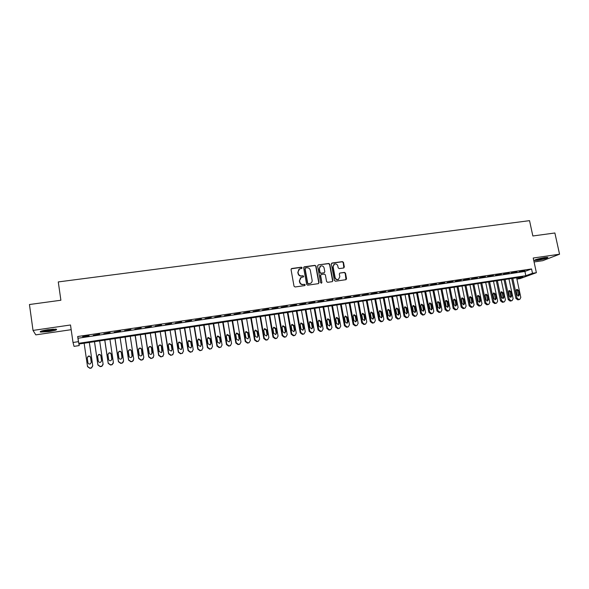 <?xml version="1.0" encoding="UTF-8"?>
<svg xmlns="http://www.w3.org/2000/svg" width="589" height="589" viewBox="0 0 589 589"><rect width="100%" height="100%" fill="white"/><g stroke="black" fill="none" stroke-linecap="round" stroke-linejoin="round"><path stroke-width="0.88" d="M302.142 267.752L301.391 267.192L291.783 268.503L291.04 269.548L294.014 286.18L295.089 286.976L304.712 285.606L305.227 284.87L304.476 284.31L303.239 284.487C301.45 284.561 300.309 283.714 299.808 281.947L299.565 280.563L301.193 277.412L303.328 276.985L303.681 276.3L302.937 275.74L301.693 275.917C299.911 275.983 298.77 275.129 298.27 273.37L298.027 271.985L299.61 268.871L301.796 268.429L302.142 267.752M301.796 268.429L301.163 267.377L291.238 268.798M304.852 285.569L304.992 285.032L304.248 284.48L303.239 284.487M303.32 276.985L303.453 276.477L302.702 275.917L301.693 275.917M544.707 257.57C538.11 258.748 534.716 259.72 534.54 260.493L537.735 260.294C544.273 259.131 547.652 258.159 547.88 257.371L544.707 257.57M47.996 329.685C41.782 330.709 39.301 331.511 40.545 332.086L48.894 331.592C55.049 330.584 57.516 329.788 56.308 329.207L47.996 329.685M343.63 267.988L344.337 266.964L343.49 262.392L342.445 261.612L332.078 263.018L331.364 264.049L334.39 280.43L335.443 281.218L346.015 279.679L346.531 278.7L345.5 273.163L344.455 272.383L339.816 273.06L339.316 274.032L339.824 276.786L338.447 279.414C336.783 279.812 335.671 279.164 335.112 277.448L333.116 266.67L334.434 264.086C336.113 263.644 337.247 264.292 337.828 266.022L338.16 267.818L339.205 268.599L343.63 267.988M531.565 268.952L77.682 336.518L78.02 338.241L524.917 271.448L531.565 268.952L532.493 273.281L536.388 272.692L520.19 278.582L516.906 279.083M78.985 344.028L79.206 345.588L74.037 346.369L73.014 342.481L70.503 324.988L33.021 330.414L29.45 304.52L60.888 300.243L58.274 281.925L529.533 220.654L532.854 235.983L554.882 232.986L559.55 254.212L533.222 258.019L536.388 272.692M73.014 342.481L78.425 341.664L78.749 343.299L525.83 275.711L532.493 273.281M77.682 336.518L78.425 341.664M316.021 266.14L314.96 265.352L304.388 266.788L303.652 267.826L306.641 284.384L307.708 285.179L318.296 283.662L319.024 282.617L316.021 266.14L314.717 265.536L303.858 267.067M332.586 280.82L329.56 264.446L328.515 263.658L318.303 264.895L328.772 263.474L329.818 264.262L332.844 280.651L332.329 281.638L332.844 280.651M320.843 274.739L320.364 275.711L321.336 274.496L324.318 274.076L325.371 274.864L326.593 281.542L327.653 282.33L332.329 281.638M320.615 275.534L321.881 282.492L321.52 283.184L320.637 282.668L317.581 265.926L318.303 264.895M534.076 261.965L542.712 260.699L559.55 254.212M33.021 330.414L35.796 334.869L71.181 329.685M89.027 335.693L82.644 336.643L89.049 335.98M99.6 334.118L93.276 335.355L99.6 334.118M110.106 332.549L103.789 333.786L110.106 332.549M120.531 330.996L114.229 332.225L120.531 330.996M130.883 329.45L124.596 330.679L130.883 329.45M141.169 327.918L134.896 329.141L141.169 327.918M151.38 326.394L145.122 327.617L151.38 326.394M161.526 324.878L155.275 326.1L161.526 324.878M171.598 323.376L165.362 324.591L171.598 323.376M181.603 321.881L175.375 323.096L181.603 321.881M191.535 320.401L185.329 321.616L191.535 320.401M201.409 318.929L195.209 320.136L201.409 318.929M211.208 317.471L205.024 318.671L211.208 317.471M220.949 316.013L214.771 317.221L220.949 316.013M230.623 314.57L224.461 315.77L230.623 314.57M240.224 313.142L234.076 314.335L240.224 313.142M249.773 311.714L243.632 312.914L249.773 311.714M259.248 310.3L253.123 311.493L259.248 310.3M268.665 308.901L262.554 310.086L268.665 308.901M278.023 307.502L271.919 308.688L278.023 307.502M287.314 306.118L281.225 307.296L287.314 306.118M296.547 304.741L290.473 305.919L296.547 304.741M305.72 303.372L299.654 304.55L305.72 303.372M314.835 302.01L308.783 303.188L314.835 302.01M323.884 300.662L317.846 301.833L323.884 300.662M332.881 299.322L326.858 300.486L332.881 299.322M341.819 297.99L335.804 299.153L341.819 297.99M350.698 296.665L344.698 297.828L350.698 296.665M359.526 295.347L353.533 296.51L359.526 295.347M368.287 294.036L362.309 295.199L368.287 294.036M376.997 292.74L371.033 293.896L376.997 292.74M385.655 291.452L379.699 292.6L385.655 291.452M394.255 290.163L388.313 291.319L394.255 290.163M402.802 288.89L396.876 290.038L402.802 288.89M411.299 287.623L405.379 288.772L411.299 287.623M419.736 286.364L413.831 287.506L419.736 286.364M428.122 285.113L422.225 286.254L428.122 285.113M436.456 283.869L430.574 285.01L436.456 283.869M444.739 282.632L438.871 283.773L444.739 282.632M452.97 281.409L447.11 282.543L452.97 281.409M461.158 280.187L455.304 281.314L461.158 280.187M469.286 278.972L463.447 280.099L469.286 278.972M477.37 277.765L471.539 278.892L477.37 277.765M485.402 276.572L479.586 277.691L485.402 276.572M493.383 275.38L487.582 276.499L493.383 275.38M501.32 274.194L495.526 275.313L501.32 274.194M509.205 273.016L503.426 274.135L509.205 273.016M517.046 271.853L511.274 272.965L517.046 271.853M519.078 271.801L524.836 270.69L519.078 271.801M516.884 278.987L522.789 276.823L78.897 344.035L79.206 345.588M78.02 338.241L78.749 343.299M524.917 271.448L525.83 275.711M298.903 269.335L298.027 271.985M301.465 276.094C299.683 276.153 298.542 275.306 298.049 273.546L297.798 272.17M300.515 277.831L299.565 280.563M303.004 284.656C301.222 284.723 300.081 283.876 299.587 282.116L299.337 280.732M318.524 283.596L318.774 282.786L315.778 266.324M305.61 267.936L305.095 268.665L307.716 283.191L308.467 283.743L310.455 283.368C311.728 282.735 312.28 281.675 312.111 280.209L310.315 270.299C309.821 268.547 308.688 267.7 306.913 267.759L305.61 267.936M305.205 268.164L305.095 268.665M310.845 283.169L308.231 283.913L307.48 283.353L304.866 268.849M320.364 275.711L321.881 282.492M321.491 283.199L321.631 282.661M324.105 267.958C323.516 266.206 322.374 265.558 320.666 266.014L319.348 268.613L320.041 272.427L321.101 273.215L324.296 272.736L324.804 271.765L324.105 267.958M320.107 266.368L319.348 268.613M324.318 272.729L320.85 273.392L319.798 272.604L319.098 268.79M333.904 264.409L333.116 266.67M338.668 279.311L338.182 279.584C336.518 279.981 335.406 279.333 334.846 277.625L332.851 266.854M345.993 279.694L345.22 273.34L344.182 272.56L339.816 273.06M343.836 267.936L343.218 262.584L342.172 261.796L331.578 263.276M89.337 342.459L92.723 365.636L91.479 367.808L89.889 368.132L87.518 366.461L84.139 343.247L87.54 366.66L89.911 368.324L91.494 367.992L92.745 365.902M91.258 362.183L90.559 357.39C90.191 356.22 89.388 355.822 88.166 356.205L87.231 357.913L87.93 362.714C88.291 363.869 89.072 364.267 90.286 363.906L91.273 362.39L90.581 357.611C90.205 356.441 89.41 356.05 88.188 356.433L87.246 358.016M55.3 329.104L48.725 330.665L41.407 331.062M43.203 330.576L53.452 329.133M40.737 331.305L48.784 330.782L56.007 329.155M535.143 259.859L547.122 257.327M546.548 257.356C543.014 258.608 539.391 259.374 535.673 259.653M537.897 258.976L544.221 257.643M94.476 341.679L97.907 365.003L100.263 366.667L101.823 366.351L103.082 364.554M99.666 340.891L103.082 363.987L101.838 366.152L100.277 366.476L97.907 364.805L94.512 341.672M101.625 360.983L100.903 355.992C100.542 354.836 99.755 354.445 98.547 354.814L97.597 356.154M101.625 360.549L100.918 355.771C100.55 354.607 99.762 354.217 98.547 354.585L97.612 356.286L98.311 361.072C98.665 362.213 99.445 362.618 100.645 362.272L101.61 360.755M104.746 340.125L108.199 363.369L110.548 365.025L112.079 364.709L113.309 363.192M109.929 339.338L113.368 362.345L112.124 364.51L110.585 364.827L108.236 363.163L104.813 340.111M111.873 359.577L111.159 354.387C110.798 353.245 110.025 352.848 108.825 353.201L107.905 354.342M111.91 358.922L111.203 354.158C110.842 353.01 110.062 352.612 108.862 352.973L107.92 354.674L108.626 359.437C108.98 360.578 109.745 360.976 110.931 360.645L111.866 359.135M114.943 338.579L118.426 361.734L120.752 363.391L122.262 363.089L123.44 361.808M120.127 337.791L123.587 360.718L122.335 362.883L120.826 363.185L118.485 361.528L115.039 338.565M122.026 358.149L121.349 352.796C120.988 351.655 120.222 351.265 119.037 351.611L118.168 352.553M122.129 357.302L121.415 352.561C121.062 351.419 120.289 351.029 119.103 351.375L118.153 353.076L118.868 357.817C119.214 358.944 119.979 359.349 121.15 359.025L122.056 357.523M125.074 337.048L128.579 360.122L130.898 361.764L132.378 361.469L133.482 360.394M130.25 336.26L133.732 359.099L132.481 361.263L130.994 361.558L128.667 359.908L125.199 337.026M132.098 356.713L131.465 351.213C131.111 350.087 130.353 349.689 129.182 350.021L128.373 350.801M132.282 355.697L131.561 350.978C131.207 349.844 130.449 349.446 129.278 349.785L128.321 351.486L129.043 356.212C129.389 357.332 130.14 357.729 131.303 357.42L132.179 355.925M135.139 335.524L138.658 358.51L140.97 360.151L142.428 359.864L143.458 358.959M140.307 334.736L143.812 357.494L142.56 359.658L141.102 359.945L138.783 358.296L135.286 335.502M142.096 355.248L141.515 349.638C141.161 348.519 140.41 348.121 139.254 348.445L138.518 349.086M142.369 354.107L141.64 349.402C141.294 348.276 140.535 347.878 139.379 348.202L138.422 349.903L139.144 354.615C139.49 355.727 140.234 356.124 141.382 355.822L142.236 354.335M145.13 334.007L148.678 356.919L150.975 358.554L153.361 357.501M150.298 333.227L153.825 355.903L152.573 358.06L151.13 358.34L148.826 356.698L145.314 333.985M152.028 353.775L151.491 348.077C151.145 346.965 150.401 346.568 149.26 346.884L148.597 347.407M152.382 352.524L151.653 347.834C151.307 346.722 150.556 346.325 149.407 346.634L148.457 348.335L149.179 353.032C149.518 354.129 150.254 354.534 151.395 354.239L152.22 352.752M155.062 332.505L158.625 355.329L160.915 356.963L163.205 356.021M160.223 331.725L163.771 354.32L162.52 356.47L161.099 356.743L158.809 355.108L155.268 332.476M161.894 352.296L161.408 346.523C161.062 345.426 160.326 345.029 159.192 345.331L158.61 345.758M162.328 350.948L161.592 346.28C161.246 345.176 160.51 344.779 159.376 345.08L158.419 346.774L159.148 351.456L161.342 352.664L162.137 351.184M164.92 331.011L168.513 353.753L170.788 355.381L172.997 354.534M170.074 330.23L173.645 352.745L172.4 354.895L171.001 355.16L168.719 353.533L165.156 330.974M171.693 350.801L171.988 349.63L171.252 344.985L169.065 343.792L168.55 344.131M172.209 349.387L171.465 344.734L169.271 343.534L168.314 345.228L169.05 349.888L171.222 351.096L171.988 349.63M174.712 329.531L178.327 352.193L180.587 353.812L182.723 353.039M179.866 328.75L183.459 351.184L182.215 353.326L180.83 353.591L178.563 351.964L174.977 329.487M181.441 349.314L181.78 348.077L181.037 343.453L178.865 342.261L178.423 342.533M182.023 347.841L181.279 343.196L179.1 342.003L178.143 343.689L178.887 348.335L181.037 349.542L181.78 348.077M184.445 328.058L188.075 350.639L190.328 352.259L192.397 351.537M189.592 327.278L193.207 349.63L191.962 351.766L190.6 352.023L188.34 350.403L184.732 328.014M191.131 347.819L191.499 346.546L190.755 341.937L188.222 340.957M191.771 346.295L191.02 341.672L188.863 340.479L187.913 342.165L188.657 346.788L190.784 347.996L191.499 346.546M194.112 326.593L197.764 349.093L200.01 350.705L202.012 350.035M199.251 325.813L202.881 348.092L201.644 350.219L200.297 350.477L198.051 348.857L194.429 326.542M200.753 346.325L201.158 345.014L200.407 340.42L197.956 339.404M201.453 344.771L200.702 340.162L198.567 338.962L197.609 340.641L198.36 345.257L200.474 346.465L201.158 345.014M203.713 325.135L207.387 347.562L209.618 349.167L211.569 348.541M208.845 324.362L212.504 346.553L211.267 348.681L209.934 348.931L207.703 347.319L204.059 325.084M210.325 344.83L210.752 343.497L209.993 338.918L207.615 337.865M211.068 343.247L210.317 338.66L208.197 337.46L207.247 339.139L207.998 343.733L210.096 344.94L210.752 343.497M213.255 323.692L216.943 346.037L219.167 347.643L221.066 347.046M218.379 322.919L222.053 345.036L220.823 347.157L219.513 347.4L217.282 345.795L213.623 323.641M219.837 343.343L220.279 341.995L219.52 337.431L217.208 336.341M220.625 341.738L219.866 337.166L217.768 335.966L216.818 337.637L217.577 342.216L219.653 343.424L220.279 341.995M222.73 322.257L226.441 344.528L228.65 346.126L230.513 345.559M227.855 321.484L231.543 343.527L230.314 345.64L229.025 345.883L226.809 344.278L223.128 322.198M229.283 341.863L229.747 340.494L228.988 335.951L226.736 334.832M230.122 340.236L229.357 335.678L227.273 334.478L226.331 336.15L227.089 340.714L229.15 341.922L229.747 340.494M232.147 320.836L235.88 343.026L238.074 344.617L239.9 344.072M237.264 320.055L240.975 342.025L239.745 344.131L238.471 344.366L236.27 342.769L232.567 320.769M238.678 340.39L239.149 339.006L238.39 334.478L236.204 333.337M239.554 338.749L238.781 334.206L236.719 333.006L235.777 334.677L236.542 339.22L238.582 340.427L239.149 339.006M241.497 319.415L245.252 341.532L247.439 343.115L249.221 342.592M246.607 318.642L250.34 340.53L249.118 342.636L247.859 342.864L245.665 341.274L241.946 319.348M248.013 338.918L248.499 337.534L247.726 333.013L245.598 331.857M248.919 337.261L248.153 332.741L246.099 331.541L245.157 333.205L245.93 337.74L247.954 338.94L248.499 337.534M250.789 318.008L254.558 340.044L256.738 341.627L258.497 341.127M255.898 317.235L259.646 339.05L258.431 341.149L257.187 341.377L255 339.787L251.26 317.942M257.268 337.468L258.232 335.796L257.452 331.283L255.42 330.09L254.485 331.747L255.258 336.26L257.268 337.468L257.783 336.061L257.01 331.563L254.934 330.392M260.021 316.61L263.813 338.572L265.978 340.147L267.708 339.662M265.124 315.837L268.893 337.578L267.678 339.669L266.449 339.897L264.277 338.307L260.515 316.536M266.508 336.002L267.001 334.604L266.228 330.12L264.203 328.934L264.682 328.64L263.747 330.296L264.527 334.802L266.522 336.002L267.48 334.331L266.699 329.84L264.682 328.64M269.195 315.225L273.002 337.107L275.159 338.682L276.859 338.204L278.074 336.113L274.29 314.452M276.374 338.461L276.867 338.196L275.652 338.425L273.487 336.842L269.718 315.144M275.667 334.559L276.167 333.153L275.387 328.684L273.414 327.491L273.885 327.204L272.95 328.861L273.73 333.345L275.711 334.545L276.668 332.881L275.88 328.397L273.885 327.204M278.31 313.841L282.138 335.649L284.281 337.225L285.93 336.775M283.397 313.076L287.204 334.655L286.004 336.739L284.796 336.96L282.646 335.384L278.855 313.76M284.767 333.116L285.275 331.717L284.487 327.263L282.558 326.056M285.79 331.438L285.01 326.976L283.022 325.783L282.094 327.425L282.882 331.894L284.84 333.094L285.79 331.438L285.275 331.717M287.366 312.472L291.209 334.206L293.344 335.774L294.949 335.355M292.453 311.699L296.267 333.212L295.074 335.288L293.882 335.502L291.746 333.934L287.933 312.384M293.815 331.688L294.323 330.282L293.536 325.85L291.643 324.635M294.861 330.002L294.073 325.555L292.107 324.362L291.18 326.004L291.967 330.458L293.918 331.659L294.861 330.002L294.323 330.282M296.363 311.11L300.221 332.77L302.348 334.331L303.909 333.934M301.443 310.344L305.279 331.776L304.093 333.853L302.915 334.059L300.78 332.498L296.952 311.021M302.805 330.267L303.313 328.861L302.518 324.443L300.67 323.221M303.872 328.581L303.085 324.149L301.126 322.956L300.206 324.598L301.001 329.037L302.937 330.23L303.872 328.581L303.313 328.861M305.308 309.755L309.181 331.342L311.294 332.895L312.818 332.527M310.381 308.989L314.231 330.355L313.046 332.417L311.883 332.623L309.762 331.062L305.919 309.667M311.743 328.853L312.244 327.447L311.448 323.044L309.637 321.822M312.833 327.167L312.03 322.743L310.094 321.557L309.173 323.192L309.969 327.617L311.89 328.809L312.833 327.167L312.244 327.447M314.187 308.408L318.082 329.921L320.188 331.474L321.675 331.121M319.253 307.642L323.125 328.934L321.947 330.996L320.799 331.202L318.686 329.641L314.82 308.312M320.622 327.447L321.115 326.048L320.32 321.653L318.553 320.431M321.727 325.761L320.924 321.351L319.002 320.166L318.089 321.8L318.885 326.203L320.799 327.396L321.727 325.761L321.115 326.048M323.015 307.075L326.924 328.515L329.023 330.061L330.473 329.722M328.08 306.309L331.96 327.528L330.797 329.582L329.656 329.781L327.55 328.235L323.678 306.972M329.442 326.048L329.936 324.649L329.133 320.276L327.403 319.047M330.569 324.362L329.766 319.974L327.852 318.789L326.947 320.416L327.742 324.804L329.641 325.997L330.569 324.362L329.936 324.649M331.791 305.743L335.715 327.116L337.799 328.655L339.22 328.331M336.842 304.977L340.744 326.129L339.581 328.176L338.454 328.375L336.363 326.829L332.468 305.639M338.211 324.657L338.697 323.265L337.895 318.907L336.201 317.677M339.352 322.971L338.55 318.597L336.65 317.419L335.745 319.039L336.547 323.413L338.432 324.605L339.352 322.971L338.697 323.265M340.508 304.425L344.447 325.724L346.523 327.263L347.908 326.954M345.559 303.659L349.476 324.738L348.313 326.777L347.201 326.976L345.117 325.437L341.208 304.322M346.928 323.273L347.407 321.888L346.597 317.545L344.94 316.315M348.084 321.594L347.274 317.235L345.39 316.05L344.484 317.67L345.294 322.036L347.164 323.221L348.084 321.594L347.407 321.888M349.167 303.114L353.128 324.34L355.196 325.872L356.551 325.577M354.21 302.348L358.149 323.361L356.993 325.393L355.889 325.584L353.82 324.046L349.888 303.004M355.587 321.896L356.058 320.519L355.248 316.19L353.621 314.96M356.757 320.225L355.947 315.873L354.07 314.695L353.172 316.308L353.989 320.659L355.844 321.844L356.757 320.225L356.058 320.519M357.781 301.811L361.749 322.963L363.811 324.495L365.136 324.208M362.817 301.045L366.763 321.984L365.622 324.016L364.525 324.208L362.463 322.669L358.524 301.701M364.193 320.534L364.657 319.164L363.847 314.843L362.25 313.613M365.379 318.855L364.562 314.526L362.699 313.355L361.808 314.96L362.625 319.297L364.473 320.475L365.379 318.855L364.657 319.164M366.336 300.515L370.319 321.601L372.366 323.125L373.669 322.846M371.364 299.757L375.326 320.622L374.192 322.639L373.102 322.831L371.048 321.307L367.094 300.397M372.749 319.172L373.205 317.81L372.388 313.51L370.827 312.28M373.941 317.508L373.124 313.186L371.276 312.015L370.393 313.62L371.21 317.935L373.043 319.113L373.941 317.508L373.205 317.81M374.832 299.227L378.837 320.247L380.877 321.763L382.151 321.498M379.861 298.468L383.837 319.267L382.703 321.285L381.635 321.469L379.588 319.945L375.62 299.109M381.245 317.824L381.701 316.47L380.877 312.177L379.345 310.948M382.46 316.16L381.635 311.861L379.802 310.683L378.918 312.28L379.736 316.587L381.562 317.765L382.46 316.16L381.701 316.47M383.284 297.946L387.297 318.892L389.329 320.409L390.588 320.151M388.306 297.187L392.296 317.92L391.17 319.93L390.109 320.114L388.07 318.59L384.087 297.828M389.697 316.484L390.139 315.137L389.314 310.859L387.812 309.63M390.919 314.82L390.095 310.536L388.269 309.365L387.393 310.955L388.217 315.248L390.028 316.426L390.919 314.82L390.139 315.137M391.685 296.679L395.712 317.552L397.73 319.069L398.967 318.818M396.699 295.921L400.697 316.58L399.585 318.583L398.532 318.767L396.507 317.25L392.51 296.554M398.09 315.144L398.525 313.804L397.7 309.549L396.228 308.319M399.327 313.495L398.495 309.218L396.684 308.054L395.815 309.637L396.64 313.915L398.436 315.093L399.327 313.495L398.525 313.804M400.027 295.413L404.069 316.219L406.079 317.729L407.293 317.486M405.033 294.655L409.053 315.248L407.941 317.243L406.896 317.427L404.886 315.918L400.873 295.288M406.439 313.819L406.859 312.487L406.035 308.238L404.584 307.016M407.684 312.17L406.852 307.914L405.048 306.751L404.179 308.334L405.011 312.597L406.8 313.76L407.684 312.17L406.859 312.487M408.324 294.154L412.381 314.901L414.384 316.403L415.576 316.168M413.323 293.403L417.358 313.93L416.254 315.918L415.216 316.094L413.213 314.592L409.186 294.029M414.73 312.501L415.149 311.176L414.317 306.943L412.896 305.728M415.981 310.859L415.149 306.611L413.36 305.455L412.499 307.031L413.331 311.279L415.112 312.45L415.981 310.859L415.149 311.176M416.57 292.91L420.634 313.584L422.63 315.086L423.8 314.85M421.562 292.151L425.604 312.612L424.507 314.6L423.484 314.776L421.488 313.267L417.446 292.777M422.976 311.191L423.381 309.88L422.549 305.654L421.157 304.439M424.235 309.556L423.403 305.323L421.621 304.167L420.767 305.735L421.599 309.969L423.366 311.139L424.235 309.556L423.381 309.88M424.757 291.665L428.844 312.273L430.824 313.775L431.98 313.547M429.749 290.914L433.806 311.309L432.716 313.282L431.7 313.458L429.712 311.964L425.663 291.533M431.17 309.888L431.568 308.584L430.728 304.373L429.359 303.166M432.444 308.261L431.604 304.042L429.837 302.886L428.983 304.454L429.823 308.673L431.575 309.836L432.444 308.261L431.568 308.584M432.908 290.436L437.001 310.977L438.974 312.464L440.116 312.244M437.885 289.678L441.956 310.013L440.874 311.979L439.865 312.155L437.885 310.661L433.828 290.296M439.313 308.592L439.703 307.296L438.864 303.107L437.517 301.892M440.594 306.972L439.755 302.768L437.995 301.612L437.148 303.173L437.988 307.384L439.733 308.54L440.594 306.972L439.703 307.296M440.999 289.206L445.107 309.681L447.073 311.169L448.192 310.955M445.976 288.455L450.055 308.717L448.98 310.683L447.986 310.859L446.013 309.365L441.934 289.066M447.412 307.303L447.787 306.015L446.948 301.84L445.63 300.633M448.7 305.691L447.854 301.502L446.109 300.346L445.269 301.907L446.109 306.096L447.846 307.259L448.7 305.691L447.787 306.015M449.046 287.992L453.169 308.4L455.12 309.88L456.232 309.674M454.016 287.241L458.109 307.436L457.042 309.394L456.055 309.564L454.09 308.076L450.003 287.844M455.459 306.022L455.82 304.749L454.98 300.581L453.685 299.381M456.755 304.417L455.908 300.243L454.171 299.087L453.331 300.64L454.178 304.822L455.901 305.978L456.755 304.417L455.82 304.749M457.042 286.784L461.172 307.127L463.123 308.607L464.213 308.4M462.004 286.026L466.113 306.162L465.052 308.113L464.073 308.283L462.115 306.795L458.014 286.629M463.455 304.749L463.808 303.482L462.961 299.33L461.695 298.137M464.758 303.151L463.911 298.991L462.181 297.835L461.356 299.389L462.203 303.556L463.918 304.704L464.758 303.151L463.808 303.482M464.993 285.577L469.139 305.853L471.075 307.333L472.15 307.127M469.948 284.826L474.071 304.896L473.011 306.84L472.039 307.009L470.096 305.529L465.987 285.429M471.406 303.482L471.752 302.231L470.906 298.093L469.654 296.9M472.717 301.892L471.863 297.747L470.147 296.598L469.323 298.144L470.177 302.297L471.877 303.445L472.717 301.892L471.752 302.231M472.893 284.384L477.053 304.594L478.982 306.066L480.042 305.868M477.848 283.633L481.979 303.637L480.926 305.573L479.961 305.743L478.025 304.263L473.902 284.229M479.306 302.231L479.645 300.979L478.791 296.856L477.569 295.671M480.624 300.64L479.77 296.51L478.069 295.361L477.245 296.9L478.099 301.045L479.792 302.194L480.624 300.64L479.645 300.979M480.749 283.191L484.916 303.342L486.838 304.808L487.891 304.616M485.697 282.44L489.834 302.385L488.796 304.314L487.839 304.484L485.91 303.011L481.773 283.037M487.162 300.979L487.486 299.742L486.632 295.626L485.432 294.448M488.487 299.403L487.633 295.28L485.932 294.132L485.122 295.671L485.977 299.801L487.663 300.942L488.487 299.403L487.486 299.742M488.553 282.006L492.735 302.091L494.65 303.556L495.688 303.372M493.494 281.262L497.646 301.141L496.615 303.07L495.666 303.232L493.751 301.759L489.599 281.851M494.966 299.735L495.29 298.505L494.429 294.404L493.251 293.234M496.306 298.167L495.445 294.058L493.759 292.917L492.949 294.448L493.81 298.557L495.482 299.705L496.306 298.167L495.29 298.505M496.321 280.835L500.51 300.854L502.417 302.319L503.44 302.128M501.254 280.084L505.414 299.904L504.39 301.826L503.448 301.988L501.541 300.523L497.381 280.673M502.734 298.498L503.035 297.283L502.181 293.197L501.025 292.026M504.074 296.937L503.212 292.843L501.534 291.702L500.731 293.226L501.592 297.327L503.256 298.468L504.074 296.937L503.035 297.283M504.037 279.665L508.233 299.624L510.133 301.082L511.142 300.898M508.962 278.921L513.137 298.675L512.113 300.589L511.186 300.751L509.279 299.286L505.112 279.503M510.449 297.268L510.744 296.061L509.883 291.989L508.749 290.826M511.797 295.715L510.935 291.629L509.264 290.495L508.469 292.019L509.33 296.105L510.987 297.246L511.797 295.715L510.744 296.061M511.701 278.501L515.92 298.402L517.805 299.853L518.806 299.676M516.627 277.758L520.809 297.452L519.8 299.359L518.872 299.514L516.98 298.063L512.798 278.339M518.121 296.046L518.408 294.853L517.547 290.789L516.428 289.633M519.469 294.5L518.607 290.429L516.951 289.302L516.155 290.811L517.017 294.89L518.666 296.024L519.469 294.5L518.408 294.853M226.809 344.278L226.441 344.528M229.025 345.883L228.65 346.126M229.968 345.728L229.6 345.971M228.988 335.951L229.357 335.678M236.27 342.769L235.88 343.026M238.471 344.366L238.074 344.617M239.414 344.219L239.016 344.462M238.39 334.478L238.781 334.206M245.665 341.274L245.252 341.532M247.859 342.864L247.439 343.115M248.794 342.717L248.367 342.967M247.726 333.013L248.153 332.741M255 339.787L254.558 340.044M257.187 341.377L256.738 341.627M258.115 341.23L257.665 341.48M257.783 336.061L258.232 335.796M257.01 331.563L257.452 331.283M264.277 338.307L263.813 338.572M266.449 339.897L265.978 340.147M267.369 339.743L266.898 340M267.001 334.604L267.48 334.331M266.228 330.12L266.699 329.84M273.487 336.842L273.002 337.107M275.652 338.425L275.159 338.682M276.572 338.277L276.072 338.535M276.167 333.153L276.668 332.881M275.387 328.684L275.88 328.397M282.646 335.384L282.138 335.649M284.796 336.96L284.281 337.225M285.709 336.812L285.186 337.077M284.487 327.263L285.01 326.976M291.746 333.934L291.209 334.206M293.882 335.502L293.344 335.774M294.787 335.362L294.25 335.627M293.536 325.85L294.073 325.555M300.78 332.498L300.221 332.77M302.915 334.059L302.348 334.331M303.814 333.919L303.247 334.184M302.518 324.443L303.085 324.149M309.762 331.062L309.181 331.342M311.883 332.623L311.294 332.895M312.781 332.483L312.192 332.756M311.448 323.044L312.03 322.743M318.686 329.641L318.082 329.921M320.799 331.202L320.188 331.474M321.682 331.055L321.071 331.335M320.32 321.653L320.924 321.351M327.55 328.235L326.924 328.515M329.656 329.781L329.023 330.061M330.539 329.641L329.906 329.921M329.133 320.276L329.766 319.974M336.363 326.829L335.715 327.116M338.454 328.375L337.799 328.655M339.33 328.235L338.675 328.515M337.895 318.907L338.55 318.597M345.117 325.437L344.447 325.724M347.201 326.976L346.523 327.263M348.07 326.836L347.392 327.123M346.597 317.545L347.274 317.235M353.82 324.046L353.128 324.34M355.889 325.584L355.196 325.872M356.757 325.452L356.058 325.739M355.248 316.19L355.947 315.873M362.463 322.669L361.749 322.963M364.525 324.208L363.811 324.495M365.386 324.068L364.665 324.362M363.847 314.843L364.562 314.526M371.048 321.307L370.319 321.601M373.102 322.831L372.366 323.125M373.963 322.698L373.22 322.993M372.388 313.51L373.124 313.186M379.588 319.945L378.837 320.247M381.635 321.469L380.877 321.763M382.482 321.336L381.724 321.631M380.877 312.177L381.635 311.861M388.07 318.59L387.297 318.892M390.109 320.114L389.329 320.409M390.949 319.982L390.176 320.276M389.314 310.859L390.095 310.536M396.507 317.25L395.712 317.552M398.532 318.767L397.73 319.069M399.371 318.634L398.569 318.936M397.7 309.549L398.495 309.218M404.886 315.918L404.069 316.219M406.896 317.427L406.079 317.729M407.735 317.294L406.918 317.596M406.035 308.238L406.852 307.914M413.213 314.592L412.381 314.901M415.216 316.094L414.384 316.403M416.048 315.962L415.208 316.271M414.317 306.943L415.149 306.611M421.488 313.267L420.634 313.584M423.484 314.776L422.63 315.086M424.308 314.644L423.454 314.953M422.549 305.654L423.403 305.323M429.712 311.964L428.844 312.273M431.7 313.458L430.824 313.775M432.517 313.333L431.641 313.642M430.728 304.373L431.604 304.042M437.885 310.661L437.001 310.977M439.865 312.155L438.974 312.464M440.682 312.023L439.784 312.339M438.864 303.107L439.755 302.768M446.013 309.365L445.107 309.681M447.986 310.859L447.073 311.169M448.796 310.727L447.883 311.044M446.948 301.84L447.854 301.502M454.09 308.076L453.169 308.4M456.055 309.564L455.12 309.88M456.858 309.439L455.923 309.755M454.98 300.581L455.908 300.243M462.115 306.795L461.172 307.127M464.073 308.283L463.123 308.607M464.868 308.157L463.918 308.474M462.961 299.33L463.911 298.991M470.096 305.529L469.139 305.853M472.039 307.009L471.075 307.333M472.834 306.884L471.87 307.208M470.906 298.093L471.863 297.747M478.025 304.263L477.053 304.594M479.961 305.743L478.982 306.066M480.757 305.617L479.77 305.941M478.791 296.856L479.77 296.51M485.91 303.011L484.916 303.342M487.839 304.484L486.838 304.808M488.627 304.358L487.626 304.682M486.632 295.626L487.633 295.28M493.751 301.759L492.735 302.091M495.666 303.232L494.65 303.556M496.446 303.107L495.43 303.431M494.429 294.404L495.445 294.058M501.541 300.523L500.51 300.854M503.448 301.988L502.417 302.319M504.221 301.863L503.19 302.194M502.181 293.197L503.212 292.843M509.279 299.286L508.233 299.624M511.186 300.751L510.133 301.082M511.951 300.626L510.906 300.957M509.883 291.989L510.935 291.629M516.98 298.063L515.92 298.402M518.872 299.514L517.805 299.853M519.638 299.396L518.57 299.727M517.547 290.789L518.607 290.429M230.314 345.64L229.938 345.883M239.745 344.131L239.348 344.381M236.329 333.286L236.719 333.006M249.118 342.636L248.691 342.886M245.687 331.821L246.099 331.541M258.431 341.149L257.982 341.399M254.985 330.37L255.42 330.09M267.678 339.669L267.207 339.927M286.004 336.739L285.481 337.004M282.595 326.026L283.022 325.783M295.074 335.288L294.529 335.561M291.71 324.583L292.107 324.362M304.093 333.853L303.526 334.118M300.758 323.155L301.126 322.956M313.046 332.417L312.457 332.689M321.947 330.996L321.336 331.268M330.797 329.582L330.157 329.862M339.581 328.176L338.925 328.456M348.313 326.777L347.635 327.064M356.993 325.393L356.293 325.68M365.622 324.016L364.9 324.303M374.192 322.639L373.448 322.934M382.703 321.285L381.944 321.579M391.17 319.93L390.389 320.225M399.585 318.583L398.782 318.885M407.941 317.243L407.124 317.552M416.254 315.918L415.414 316.227M424.507 314.6L423.653 314.909M432.716 313.282L431.84 313.598M440.874 311.979L439.983 312.295M448.98 310.683L448.067 310.999M457.042 309.394L456.107 309.711M465.052 308.113L464.103 308.437M473.011 306.84L472.047 307.163M480.926 305.573L479.947 305.905M488.796 304.314L487.795 304.646M496.615 303.07L495.599 303.394M504.39 301.826L503.352 302.157M512.113 300.589L511.068 300.92M519.8 299.359L518.732 299.698"/></g></svg>
